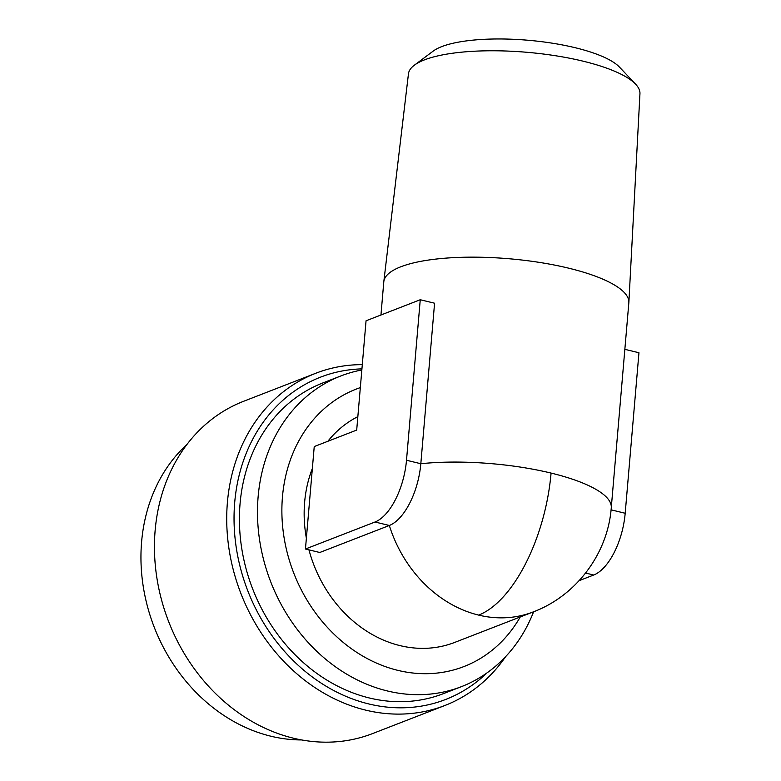 <?xml version="1.0" encoding="UTF-8"?>
<svg xmlns="http://www.w3.org/2000/svg" width="781" height="781" viewBox="0 0 781 781"><rect width="100%" height="100%" fill="white"/><g stroke="black" fill="none" stroke-linecap="round" stroke-linejoin="round"><path stroke-width="1.17" d="M380.952 315.007L383.793 281.863A122.968 33.729 4.9 0 1 383.822 281.57L408.453 73.834A116.174 31.865 4.9 0 1 414.35 65.204L433.182 51.116A97.801 26.827 4.9 0 1 575.207 47.719A97.801 26.827 4.9 0 1 619.44 67.088L635.597 84.172A116.174 31.865 4.9 0 1 639.951 93.681L628.861 302.579A122.968 33.729 4.9 0 1 628.832 302.872L611.269 507.787C607.862 553.534 576.3 595.747 533.257 611.913A122.968 103.209 68.8 0 1 478.646 615.106A122.968 57.735 103.6 0 0 551.074 473.081A122.968 33.729 4.9 0 1 611.269 507.787M414.35 65.204A116.174 31.865 4.9 0 1 583.056 61.172A116.174 31.865 4.9 0 1 635.597 84.172M301.642 739.939A166.636 139.848 -111.2 0 1 270.9 736.219A166.636 139.848 -111.2 0 1 148.517 610.273A166.636 139.848 -111.2 0 1 186.913 444.487M383.822 281.57A122.968 33.729 4.9 0 1 568.646 268.166A122.968 33.729 4.9 0 1 628.861 302.579M308.964 549.873A122.968 103.209 68.8 0 0 400.057 645.623A122.968 103.209 68.8 0 0 454.669 642.431L533.257 611.913M505.58 656.704A178.224 149.571 -111.2 0 1 444.858 705.507L372.596 733.574A178.224 149.571 -111.2 0 1 293.441 738.201A178.224 149.571 -111.2 0 1 156.63 576.28A178.224 149.571 -111.2 0 1 243.565 401.307L315.827 373.24A178.224 149.571 -111.2 0 1 362.296 364.639M444.858 705.507A178.224 149.571 -111.2 0 1 365.703 710.134A178.224 149.571 -111.2 0 1 228.901 548.223A178.224 149.571 -111.2 0 1 315.827 373.24M486.993 672.89A172.874 145.09 -111.2 0 1 368.857 703.964A172.874 145.09 -111.2 0 1 234.075 522.255A172.874 145.09 -111.2 0 1 361.935 368.876M360.334 387.601A148.82 124.892 68.8 0 0 283.347 532.671A148.82 124.892 68.8 0 0 397.929 670.381A148.82 124.892 68.8 0 0 520.234 616.97M361.847 369.979A166.636 139.848 68.8 0 0 340.799 375.973A166.636 139.848 68.8 0 0 259.526 539.583A166.636 139.848 68.8 0 0 387.435 690.97A166.636 139.848 68.8 0 0 461.444 686.645A166.636 139.848 68.8 0 0 533.608 611.777M461.444 686.645L443.374 693.665A166.636 139.848 -111.2 0 1 369.364 697.98A166.636 139.848 -111.2 0 1 241.456 546.593A166.636 139.848 -111.2 0 1 322.738 382.983L340.799 375.973M420.256 299.738L434.578 303.213L420.822 463.729A53.469 25.099 103.6 0 1 389.329 525.476L319.771 552.489L305.449 549.014L314.235 446.566L356.692 430.077L366.055 320.786L420.256 299.738L406.501 460.253A53.469 25.099 103.6 0 1 375.007 522.011L305.449 549.014M624.859 349.332L638.956 352.748L625.19 513.263A53.469 25.099 103.6 0 1 593.697 575.011L579.121 580.673M357.844 416.644A122.968 103.209 68.8 0 0 327.874 441.265M312.351 468.483A122.968 103.209 68.8 0 0 306.377 538.255M406.501 460.253L420.822 463.729A122.968 33.729 4.9 0 1 551.074 473.081M625.19 513.263L611.074 509.837M375.007 522.011L389.329 525.476A122.968 103.209 68.8 0 0 478.646 615.106M585.604 573.049L593.697 575.011"/></g></svg>
